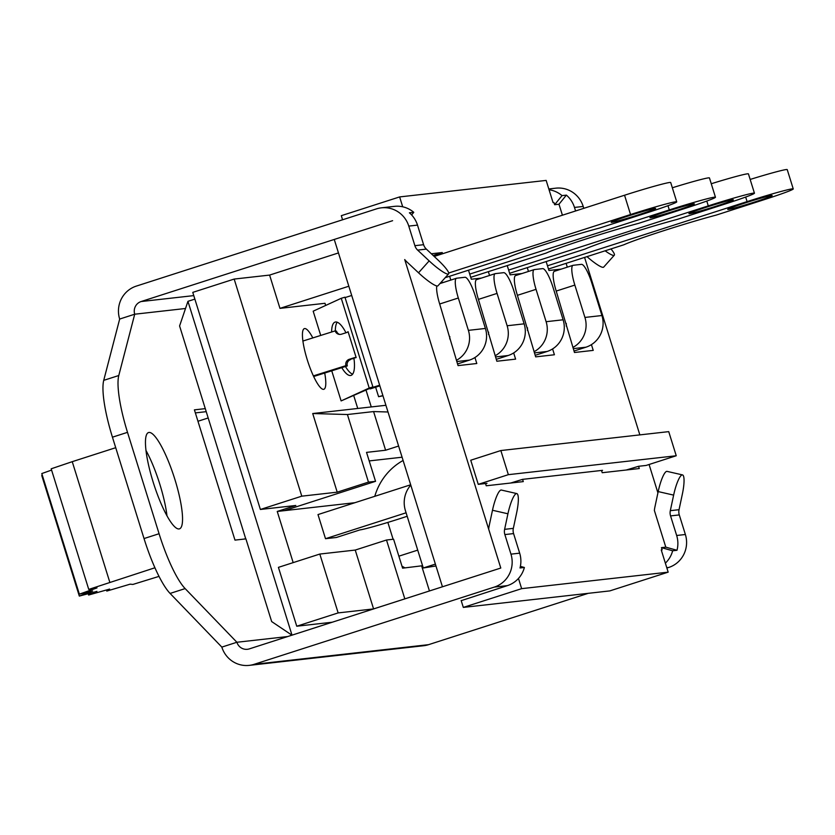 <?xml version="1.0" encoding="UTF-8"?>
<svg xmlns="http://www.w3.org/2000/svg" width="835" height="835" viewBox="0 0 835 835"><rect width="100%" height="100%" fill="white"/><g stroke="black" fill="none" stroke-linecap="round" stroke-linejoin="round"><path stroke-width="1.25" d="M626.25 470.011L638.577 466.285L639.276 468.539L602.212 472.714L601.513 470.46L602.536 470.345L601.576 470.658M510.696 483.027L522.585 479.353L523.284 481.607L486.22 485.782L485.521 483.528L478.257 484.352L508.358 474.666L676.246 455.753L646.133 465.439L638.577 466.285M410.778 485.114A26.302 25.676 83.6 0 0 405.424 510.655L423.282 567.988L435.964 565.963M676.246 455.753L668.731 431.632L500.843 450.545L470.742 460.231L478.257 484.352M407.177 516.28A35.404 1.482 162.7 0 1 359.927 529.901L336.411 537.469L325.504 538.7L317.989 514.579L410.674 484.78M406.092 512.794L325.504 538.7M423.282 567.988L435.379 564.105M601.513 470.46L522.585 479.353M485.521 483.528L486.972 483.371L485.605 483.809M500.843 450.545L508.358 474.666M516.792 493.579L501.355 490.051A20.228 4.154 102.9 0 0 492.483 510.258L489.174 525.82A26.302 25.676 -96.4 0 0 488.684 529.16L500.791 568.04L442.446 586.786L500.781 568.04L404.714 259.56A26.302 25.676 -96.4 0 0 407.01 262.013L418.523 272.795A20.228 3.309 41.8 0 0 437.978 285.779L448.614 273.87A20.228 3.309 -138.2 0 1 429.159 260.885L417.636 250.103A10.114 9.874 83.6 0 1 414.88 245.678L408.774 226.097A26.302 25.676 -96.4 0 0 381.376 207.832A26.302 25.676 -96.4 0 0 376.502 208.875L136.314 286.102A26.302 25.676 -96.4 0 0 119.666 319.053L134.717 314.211A10.114 9.874 83.6 0 1 141.115 301.539L334.261 239.447L442.446 586.786L249.31 648.889A10.114 9.874 83.6 0 1 236.889 642.261L221.839 647.104A26.302 25.676 -96.4 0 0 249.248 665.37A26.302 25.676 -96.4 0 0 254.111 664.326L494.31 587.099A26.302 25.676 -96.4 0 0 510.957 554.148L504.862 534.577A10.114 9.874 83.6 0 1 504.611 529.348L507.93 513.786A20.228 4.154 -77.1 0 1 516.792 493.579A20.228 4.154 -77.1 0 1 516.646 512.805L513.337 528.357A10.114 9.874 83.6 0 0 513.577 533.586L519.673 553.167A26.302 25.676 -96.4 0 1 520.017 567.967L524.38 567.476L520.393 566.36M342.58 219.782L341.306 215.68L399.631 196.924L546.153 180.412L553.062 202.613L553.939 202.508L554.638 204.721L558.991 204.231L562.414 215.211M399.631 196.924L402.71 206.798M392.607 220.69L334.261 239.447M518.472 578.457L521.645 588.654L463.31 607.41L609.832 590.898L668.167 572.152L521.645 588.654M668.167 572.152L661.247 549.952L662.134 549.858L661.299 550.119M658.189 491.585L673.636 495.113A20.228 4.154 -77.1 0 1 682.498 474.906L667.061 471.378A20.228 4.154 102.9 0 0 658.189 491.585L654.88 507.148A26.302 25.676 83.6 0 0 654.379 510.488L665.798 547.155L661.445 547.645L662.134 549.858M584.573 257.41L639.85 434.889M649.077 464.49L657.917 492.88M431.34 253.777L442.237 252.546L442.602 253.736M449.627 276.26L450.806 280.069M443.771 282.334L440.744 282.679M561.297 269.1L548.929 270.488L546.153 261.553M566.12 263.349L567.299 267.158M513.671 352.934L515.602 359.133L496.856 361.242L478.424 299.389A20.228 4.311 -107.8 0 1 476.597 279.631A20.228 4.311 -107.8 0 1 476.775 279.6M488.36 271.657L489.55 275.466M481.377 278.097L471.316 279.234L468.498 270.185M552.593 348.915L554.419 354.76L535.663 356.869L517.408 295.329A20.228 4.311 -107.8 0 1 515.581 275.581A20.228 4.311 -107.8 0 1 515.759 275.54M521.979 273.525L510.122 274.861L507.231 265.593M527.271 267.628L528.461 271.438M474.938 357.537L476.795 363.507L458.05 365.615L439.68 303.992A20.228 4.311 -107.8 0 1 436.809 285.935M591.43 344.636L593.226 350.387L574.47 352.495L556.214 291.071A20.228 4.311 -107.8 0 1 554.377 271.312A20.228 4.311 -107.8 0 1 554.565 271.281M320.723 335.43L313.177 311.184L341.264 298.293L369.206 388.024L372.901 386.929L368.966 388.578L379.664 385.206M368.966 388.578L370.322 388.859L379.862 385.853M353.967 358.518L349.28 359.29L354.092 357.766A5.062 5.041 -78.2 0 1 356.148 357.568L348.08 331.672A5.062 5.041 -78.2 0 1 346.274 332.685L341.463 334.198A5.062 5.041 -78.2 0 1 335.159 330.89L336.505 331.171A5.062 5.041 101.8 0 0 339.615 334.417M351.712 295.475L345.064 297.573M356.148 357.568L353.915 358.132A27.816 8.59 73.5 0 1 350.971 375.416A27.816 8.59 73.5 0 1 341.776 367.65M349.28 359.29A5.062 5.041 -78.2 0 0 345.972 365.626L347.329 365.907A5.062 5.041 101.8 0 1 350.627 359.572M335.159 330.89L302.896 341.045M347.329 365.907L313.678 376.502M313.386 375.886L345.972 365.626M382.889 395.56L378.589 396.698L375.625 387.189M378.589 396.698L382.962 395.8M369.206 388.024L341.118 400.915L331.745 370.813M331.641 331.996A27.816 8.59 73.5 0 1 335.159 322.08A27.816 8.59 73.5 0 1 345.972 332.779M369.206 388.63L341.118 400.915M341.264 298.293L344.949 297.197L372.901 386.929M337.204 322.216A27.816 8.59 -106.5 0 0 335.336 330.931M345.429 366.502A27.816 8.59 -106.5 0 0 352.62 374.184M366.012 390.091L371.262 406.937L357.745 408.461L353.769 395.707M292.01 635.164L187.948 301.331L179.588 325.953L245.761 538.899M205.337 408.628L194.409 409.86L234.979 540.109L245.907 538.878L271.657 621.564L291.926 635.174L332.184 622.232L296.749 626.219L278.42 567.362L319.815 554.054L338.144 612.911L296.749 626.219M387.858 522.407L393.108 539.274M194.868 299.107L187.948 301.331M192.77 292.375L234.165 279.067L301.779 496.167L260.384 509.475L192.77 292.375M338.467 252.932L269.601 275.08L234.165 279.067M293.179 562.623L277.241 511.448L295.82 505.478L260.384 509.475M373.579 608.913L404.829 598.872L386.501 540.015L355.24 550.067L373.579 608.913L338.144 612.911M355.24 550.067L319.815 554.054M312.718 413.534L337.215 492.17L368.465 482.119L347.412 414.525L312.718 413.534L357.745 408.461M325.66 305.453L324.992 303.293L279.965 308.365L348.832 286.228M385.916 405.288L371.262 406.937M269.601 275.08L279.965 308.365M337.215 492.17L301.779 496.167M324.711 373.026A31.866 6.784 -107.8 0 1 323.865 389.277A31.866 6.784 -107.8 0 1 307.656 361.023A31.866 6.784 -107.8 0 1 304.358 328.614A31.866 6.784 -107.8 0 1 312.822 337.924M398.608 446.047L385.613 450.232L366.534 452.382L375.552 481.325L368.465 482.119M385.613 450.232L373.579 411.571L388.004 411.989M347.412 414.525L373.579 411.571M386.501 540.015L393.588 539.212L402.606 568.165L422.573 565.723M429.451 590.971L421.675 566.015M375.552 481.325L284.328 510.655L354.938 502.701M277.241 511.448L284.328 510.655M403.107 460.471A60.684 59.243 -96.4 0 0 374.79 496.314M401.99 566.182A60.684 59.243 -96.4 0 0 405.038 567.884M417.719 550.129L398.869 556.183M154.934 567.769L88.75 589.406L97.006 587.903L79.356 594.165L92.643 590.992L79.315 596.075L41.75 475.47L42.314 475.251M79.356 594.165L41.792 473.56L51.582 470.084M88.75 589.406L51.185 468.8L72.248 461.671L109.813 582.277M208.103 417.991L197.958 421.257M115.721 447.696L72.248 461.671M159.026 576.38L132.89 584.437L130.145 584.166L106.786 591.076L109.646 589.072L88.614 595.031L96.933 591.389L79.315 596.075M245.667 538.606L244.185 539.076M88.207 593.706L88.614 595.031M106.452 589.98L106.786 591.076M449.721 338.895A5.062 4.937 -96.4 0 0 449.647 336.641L449.835 336.578M448.729 272.993L630.55 214.532A39.443 1.649 -17.3 0 1 676.726 201.84A39.443 1.649 -17.3 0 1 647.563 212.622L599.645 228.028A57.657 2.411 -17.3 0 0 507.304 257.712L445.212 277.679M676.726 201.84L670.714 182.552A39.443 1.649 162.7 0 0 624.549 195.233L434.179 256.439M468.393 330.357L458.321 298.001A20.228 4.311 -107.8 0 1 456.484 278.253A20.228 4.311 -107.8 0 1 456.661 278.212L464.949 277.272A20.228 4.311 -107.8 0 1 475.324 296.081L485.406 328.447L468.393 330.357A25.29 24.685 83.6 0 1 456.401 360.334M456.776 361.545L469.395 360.125A25.29 24.685 -96.4 0 0 485.406 328.447M469.395 360.125L457.528 363.945M628.4 215.952A23.265 0.971 -17.3 0 1 655.621 208.468A23.265 0.971 -17.3 0 1 633.702 216.317A23.265 0.971 -17.3 0 1 611.199 222.308A23.265 0.971 -17.3 0 1 628.4 215.952M488.465 334.303A5.062 4.937 -96.4 0 0 488.444 332.278L488.652 332.205M469.708 274.099L669.294 209.929A39.443 1.649 -17.3 0 1 715.459 197.237A39.443 1.649 -17.3 0 1 686.307 208.009L638.389 223.415A57.657 2.411 -17.3 0 0 546.048 253.109L470.721 277.324M507.137 325.754L497.055 293.398A20.228 4.311 -107.8 0 1 495.228 273.64A20.228 4.311 -107.8 0 1 495.405 273.609L503.693 272.669A20.228 4.311 -107.8 0 1 514.068 291.478L524.14 323.834L507.137 325.754A25.29 24.685 83.6 0 1 495.145 355.741M495.52 356.942L508.139 355.522A25.29 24.685 -96.4 0 0 524.14 323.834M508.139 355.522L496.261 359.342M667.144 211.349A23.265 0.971 -17.3 0 1 694.365 203.865A23.265 0.971 -17.3 0 1 672.446 211.714A23.265 0.971 -17.3 0 1 649.943 217.705A23.265 0.971 -17.3 0 1 667.144 211.349M715.459 197.237L709.458 177.949A39.443 1.649 162.7 0 0 672.342 187.771M527.417 330.389A5.062 4.937 -96.4 0 0 527.344 327.884L527.532 327.831M508.63 270.07L708.278 205.88A39.443 1.649 -17.3 0 1 754.443 193.188A39.443 1.649 -17.3 0 1 725.281 203.959L677.373 219.365A57.657 2.411 -17.3 0 0 585.032 249.06L509.632 273.295M546.121 321.705L536.039 289.338A20.228 4.311 -107.8 0 1 534.212 269.59A20.228 4.311 -107.8 0 1 534.39 269.559L542.677 268.62A20.228 4.311 -107.8 0 1 553.041 287.428L563.124 319.784L546.121 321.705A25.29 24.685 83.6 0 1 534.056 351.723M534.431 352.902L547.113 351.472A25.29 24.685 -96.4 0 0 563.124 319.784M547.113 351.472L535.183 355.313M706.118 207.299A23.265 0.971 -17.3 0 1 733.349 199.815A23.265 0.971 -17.3 0 1 711.43 207.665A23.265 0.971 -17.3 0 1 688.927 213.656A23.265 0.971 -17.3 0 1 706.118 207.299M754.443 193.188L748.431 173.889A39.443 1.649 162.7 0 0 711.263 183.742M566.234 326.057A5.062 4.937 -96.4 0 0 566.12 323.521L566.307 323.458M547.468 265.791L747.085 201.611A39.443 1.649 -17.3 0 1 793.25 188.919A39.443 1.649 -17.3 0 1 764.088 199.701L716.179 215.106A57.657 2.411 -17.3 0 0 623.839 244.791L548.47 269.016M584.928 317.436L574.845 285.079A20.228 4.311 -107.8 0 1 573.019 265.321A20.228 4.311 -107.8 0 1 573.196 265.29L581.484 264.351A20.228 4.311 -107.8 0 1 591.848 283.159L601.931 315.526L584.928 317.436A25.29 24.685 83.6 0 1 572.894 347.433M573.269 348.633L585.919 347.203A25.29 24.685 -96.4 0 0 601.931 315.526M585.919 347.203L574.021 351.034M744.924 203.03A23.265 0.971 -17.3 0 1 772.156 195.547A23.265 0.971 -17.3 0 1 750.237 203.396A23.265 0.971 -17.3 0 1 727.734 209.387A23.265 0.971 -17.3 0 1 744.924 203.03M793.25 188.919L787.238 169.63A39.443 1.649 162.7 0 0 750.164 179.441M463.31 607.41L461.16 600.49M433.146 255.468L442.237 252.546M461.212 600.657L507.388 585.627A26.302 25.676 -96.4 0 0 524.38 567.476M206.13 411.676L195.359 412.897M174.901 479.467A50.57 10.761 -107.8 0 1 179.483 528.847A50.57 10.761 -107.8 0 1 153.755 483.987A50.57 10.761 -107.8 0 1 148.526 432.551A50.57 10.761 -107.8 0 1 174.901 479.467M166.979 515.79A50.57 10.761 72.2 0 0 159.85 484.31A50.57 10.761 72.2 0 0 145.968 450.441M185.14 588.591A62.708 13.35 -107.8 0 1 159.078 533.722L144.027 538.554A62.708 13.35 72.2 0 0 170.09 593.434L185.14 588.591L236.889 642.261L287.72 636.541M144.027 538.554L112.443 437.185L127.504 432.342L159.078 533.722M185.516 308.491L134.717 314.211L118.779 375.52L103.728 380.353A62.708 13.35 72.2 0 0 112.443 437.185M127.504 432.342A62.708 13.35 -107.8 0 1 118.779 375.52M103.728 380.353L119.666 319.053M221.839 647.104L170.09 593.434M682.498 474.906A20.228 4.154 -77.1 0 1 682.352 494.132L679.043 509.694A10.114 9.874 -96.4 0 0 679.283 514.924L685.378 534.504A26.302 25.676 83.6 0 1 668.731 567.456L666.883 568.04M588.216 593.341L428.543 644.672A26.302 25.676 83.6 0 1 423.669 645.726L249.248 665.37M548.814 188.971L555.797 188.178A26.302 25.676 83.6 0 1 583.206 206.454L583.79 208.343M381.376 207.832L394.454 206.36A26.302 25.676 -96.4 0 1 413.763 212.32L409.4 212.81A26.302 25.676 -96.4 0 1 417.5 225.116L423.595 244.697A10.114 9.874 83.6 0 0 426.361 249.112L437.884 259.904A20.228 3.309 -138.2 0 1 448.614 273.87M673.636 495.113L670.317 510.676A10.114 9.874 -96.4 0 0 670.557 515.905L676.663 535.485A26.302 25.676 83.6 0 1 676.997 550.286L665.798 547.155M586.995 256.637A20.228 3.309 41.8 0 0 603.684 267.106L614.309 255.197A20.228 3.309 -138.2 0 1 605.135 250.803M610.97 248.924A20.228 3.309 -138.2 0 1 614.309 255.197M549.054 189.743A26.302 25.676 83.6 0 1 562.018 195.62L566.38 195.129A26.302 25.676 83.6 0 1 574.48 207.435L575.586 210.973M566.38 195.129L558.991 204.231M562.018 195.62L554.638 204.721M413.763 212.32L411.624 214.95M676.997 550.286L672.645 550.776A26.302 25.676 83.6 0 1 665.359 563.155M672.645 550.776L661.445 547.645M402.094 457.215L369.195 460.92M624.549 195.233L630.55 214.532M439.68 303.992L458.321 298.001M667.979 205.692L669.294 209.929M478.424 299.389L497.055 293.398M706.786 201.068L708.278 205.88M517.408 295.329L536.039 289.338M745.665 197.05L747.085 201.611M556.214 291.071L574.845 285.079M141.115 301.539L193.772 295.611M429.159 260.885L418.523 272.795M492.483 510.258L507.93 513.786M426.361 249.112L417.636 250.103M670.317 510.676L679.043 509.694M423.595 244.697L414.88 245.678M583.206 206.454L574.48 207.435M417.5 225.116L408.774 226.097M504.611 529.348L513.337 528.357M670.557 515.905L679.283 514.924M504.862 534.577L513.577 533.586M510.957 554.148L519.673 553.167M676.663 535.485L685.378 534.504M494.31 587.099L507.388 585.627M666.768 567.675L668.731 567.456M254.111 664.326L428.543 644.672M439.951 283.566L456.484 278.253M476.597 279.631L495.228 273.64M515.581 275.581L534.212 269.59M554.377 271.312L573.019 265.321"/></g></svg>
